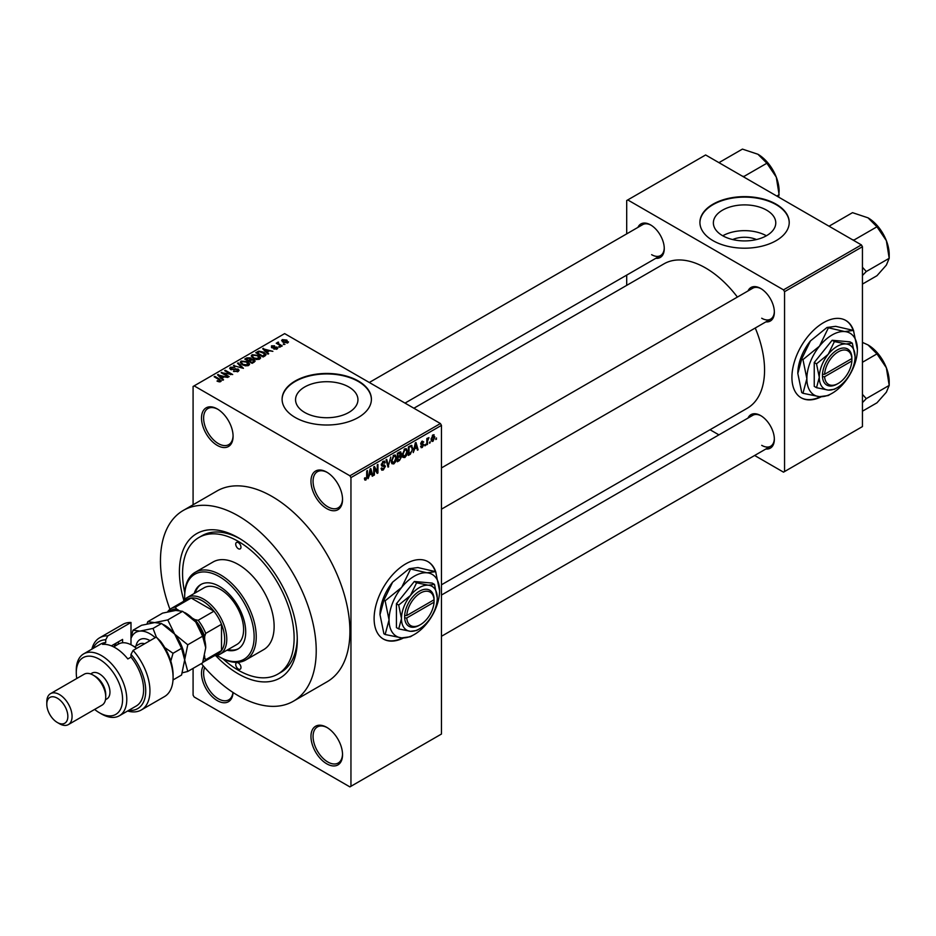 <?xml version="1.0" encoding="UTF-8"?>
<svg xmlns="http://www.w3.org/2000/svg" width="936" height="936" viewBox="0 0 936 936"><rect width="100%" height="100%" fill="white"/><g stroke="black" fill="none" stroke-linecap="round" stroke-linejoin="round"><path stroke-width="1.4" d="M326.746 508.611A22.324 12.893 60 0 1 310.963 481.256A22.324 12.893 60 0 1 326.746 472.142L326.746 472.142A22.324 12.893 60 0 1 342.541 499.485A22.324 12.893 60 0 1 326.746 508.611M327.284 472.469A20.838 12.028 -120 0 0 317.386 471.721A20.838 12.028 -120 0 0 314.192 488.416A20.838 12.028 -120 0 0 327.799 506.785A20.838 12.028 -120 0 0 338.224 507.815A20.838 12.028 -120 0 0 342.529 498.865M326.746 763.811A22.324 12.893 60 0 1 310.963 736.468A22.324 12.893 60 0 1 326.746 727.354L326.746 727.354A22.324 12.893 60 0 1 342.541 754.697A22.324 12.893 60 0 1 326.746 763.811M327.284 727.67A20.838 12.028 -120 0 0 317.386 726.933A20.838 12.028 -120 0 0 314.192 743.629A20.838 12.028 -120 0 0 327.799 761.986A20.838 12.028 -120 0 0 338.224 763.015A20.838 12.028 -120 0 0 342.529 754.077M233.052 692.5A22.324 12.893 60 0 1 217.292 700.619A22.324 12.893 60 0 1 203.287 665.894M204.691 667.497A20.838 12.028 -120 0 0 218.345 698.794A20.838 12.028 -120 0 0 228.77 699.824A20.838 12.028 -120 0 0 232.959 692.429M217.292 445.407A22.324 12.893 60 0 1 201.509 418.064A22.324 12.893 60 0 1 217.292 408.95L217.292 408.95A22.324 12.893 60 0 1 233.087 436.293A22.324 12.893 60 0 1 217.292 445.407M217.831 409.278A20.838 12.028 -120 0 0 207.932 408.529A20.838 12.028 -120 0 0 204.738 425.225A20.838 12.028 -120 0 0 218.345 443.594A20.838 12.028 -120 0 0 228.77 444.623A20.838 12.028 -120 0 0 233.076 435.673M435.93 572.434A44.647 25.775 120 0 0 428.009 561.694A44.647 25.775 120 0 0 405.686 563.905A44.647 25.775 120 0 0 376.518 603.252A44.647 25.775 120 0 0 383.35 639.031A44.647 25.775 120 0 0 403.463 638.001M435.263 571.428A44.647 25.775 120 0 0 427.799 561.565M732.666 239.557A19.761 11.407 180 0 1 756.463 239.557M766.631 210.167A31.192 18.006 0 0 0 732.631 206.259A31.192 18.006 0 0 0 713.372 222.897A31.192 18.006 0 0 0 722.51 235.638A31.192 18.006 0 0 0 756.51 239.546A31.192 18.006 0 0 0 775.768 222.897A31.192 18.006 0 0 0 766.631 210.167M766.373 235.778A31.192 18.006 0 0 0 722.767 235.778M776.143 204.188A44.647 25.775 0 0 0 727.483 198.596A44.647 25.775 0 0 0 699.917 222.417A44.647 25.775 0 0 0 712.998 240.646A44.647 25.775 0 0 0 761.658 246.238A44.647 25.775 0 0 0 789.223 222.417A44.647 25.775 0 0 0 776.143 204.188M789.212 222.663A44.647 25.775 0 0 0 776.143 204.668A44.647 25.775 0 0 0 727.67 199.04A44.647 25.775 0 0 0 699.917 222.663M304.691 412.46A31.192 18.006 180 0 1 295.554 399.719A31.192 18.006 180 0 1 314.812 383.081A31.192 18.006 180 0 1 348.812 386.977A31.192 18.006 180 0 1 357.95 399.719A31.192 18.006 180 0 1 338.692 416.356A31.192 18.006 180 0 1 304.691 412.46M358.324 380.999A44.647 25.775 0 0 0 309.664 375.418A44.647 25.775 0 0 0 282.099 399.227A44.647 25.775 0 0 0 295.179 417.456A44.647 25.775 0 0 0 343.84 423.049A44.647 25.775 0 0 0 371.405 399.227A44.647 25.775 0 0 0 358.324 380.999M371.393 399.473A44.647 25.775 0 0 0 358.324 381.49A44.647 25.775 0 0 0 309.851 375.851A44.647 25.775 0 0 0 282.099 399.473M748.016 290.944A19.352 11.174 60 0 1 760.664 288.464L760.664 288.464A19.352 11.174 60 0 1 774.353 312.168A19.352 11.174 60 0 1 765.882 321.879M761.202 288.791A17.866 10.308 -120 0 0 752.79 288.183L441.464 467.93M637.931 227.389A19.352 11.174 60 0 1 650.578 224.909L650.578 224.909A19.352 11.174 60 0 1 650.59 224.909A19.352 11.174 60 0 1 664.267 248.602A19.352 11.174 60 0 1 655.797 258.324M651.117 225.225A17.866 10.308 -120 0 0 642.704 224.628L369.299 382.485M748.016 418.064A19.352 11.174 60 0 1 760.664 415.584L760.664 415.584A19.352 11.174 60 0 1 774.353 439.276A19.352 11.174 60 0 1 765.882 448.999M761.202 415.9A17.866 10.308 -120 0 0 752.79 415.303L441.464 595.05M183.901 600.467A83.351 48.122 60 0 1 238.341 537.767A83.351 48.122 60 0 1 297.285 639.85A83.351 48.122 60 0 1 238.341 673.885A83.351 48.122 60 0 1 215.76 655.656M239.944 538.726A78.881 45.548 -120 0 0 202.059 535.684L198.9 537.51A78.881 45.548 -120 0 0 184.755 592.745M201.345 663.601A110.144 63.59 -120 0 0 238.341 695.752A110.144 63.59 -120 0 0 293.413 701.204A110.144 63.59 -120 0 0 310.296 612.951A110.144 63.59 -120 0 0 238.341 515.9A110.144 63.59 -120 0 0 183.269 510.448A110.144 63.59 -120 0 0 169.942 609.336M293.413 701.204L327.097 681.771A110.144 63.59 -120 0 0 343.98 593.506A110.144 63.59 -120 0 0 272.025 496.454A110.144 63.59 -120 0 0 216.953 491.002L183.269 510.448M441.464 584.801L747.302 408.225A83.351 48.122 -120 0 0 755.258 328.01M737.404 297.075A83.351 48.122 -120 0 0 705.627 267.988A83.351 48.122 -120 0 0 663.952 263.858L413.899 408.225M853.749 331.204A44.647 25.775 120 0 0 845.828 320.463A44.647 25.775 120 0 0 823.505 322.674A44.647 25.775 120 0 0 794.325 362.021A44.647 25.775 120 0 0 801.169 397.8A44.647 25.775 120 0 0 821.282 396.782M853.082 330.209A44.647 25.775 120 0 0 845.617 320.346M430.174 441.605L429.507 443.208L430.174 441.605M427.495 441.16L427.495 444.366L426.828 444.752L426.828 438.563L427.495 438.177L427.495 439.159L428.934 437.568L427.495 441.16L426.828 440.774M425.587 444.249L424.909 445.852L425.587 444.249M420.627 446.577L422.241 447.502L420.603 446.46L422.288 446.601L423.013 444.659L420.709 443.746L422.218 441.113L423.762 441.991L422.241 441.991L421.375 443.243L423.856 444.577L422.241 447.502L421.153 447.665M421.282 445.969L422.288 446.601M421.095 444.717L420.709 443.746L422.358 444.694M422.218 441.113L423.762 441.991L422.23 441.102M423.095 442.482L421.574 441.605M420.826 442.915L421.586 443.629M422.358 443.535L423.856 444.577L422.136 443.582M414.519 449.315L413.244 452.591L415.28 442.915L415.982 442.506L418.123 449.771L417.421 450.181L416.836 447.97L413.993 449.011M404.82 457.564L402.901 457.341L402.234 454.802L404.82 448.835L406.353 448.695L407.406 451.714L406.739 455.153L404.82 457.564L402.363 456.148M393.822 463.917L391.891 463.694L391.236 461.155L393.822 455.188L395.355 455.048L396.396 458.067L395.741 461.506L393.822 463.917L391.365 462.501M364.525 479.244L365.894 480.039L364.841 480.039L364.443 478.226L365.11 477.723L365.929 479.021L366.643 477.968L366.736 470.937L367.415 470.551L367.415 476.319L365.894 480.039L364.841 480.039M364.455 478.495L365.929 479.021M349.9 475.792L440.411 423.54L441.464 425.365L441.464 734.035L350.953 786.287L350.953 477.617L349.9 475.792L194.138 385.866L193.085 386.474L193.085 504.773M441.464 425.365L350.953 477.617M369.357 475.383L368.082 478.67L370.118 468.983L370.82 468.573L372.961 475.851L372.259 476.248L371.674 474.049L368.831 475.078M374.4 468.211L374.4 475.02L373.721 475.406L373.721 466.9L374.435 466.491L377.266 471.674L377.266 464.853L377.933 464.467L377.933 472.972L377.22 473.394L373.721 467.825M384.731 466.713L381.818 466.07L381.28 464.759L383.187 461.319L384.591 461.132L385.211 462.7L384.532 463.203L383.21 462.302L382.169 465.145L384.38 464.876L385.398 466.315L383.315 469.977L381.794 470.188L381.092 468.386L381.759 467.895L383.374 468.959L384.731 466.713L383.023 465.157M381.092 468.421L383.374 468.959M384.532 463.203L382.461 461.881M381.291 464.63L383.222 465.098M390.792 457.049L388.03 467.146L386.041 459.787L386.743 459.389L388.311 465.988L390.792 457.049M400.105 455.071L401.474 456.885L399.438 460.559L397.355 461.764L397.355 453.258L400.737 451.807L400.947 455.411M411.302 445.36L412.858 448.519L410.319 454.276L408.365 455.411L408.365 446.905L411.91 445.477M431.215 440.271L432.994 441.301L431.133 439.171L432.994 434.889L434.866 436.948L432.994 441.301L431.87 441.406M432.994 434.889L434.14 434.784M436.492 437.954L435.825 439.557L436.492 437.954M193.085 668.374L193.085 695.144L194.138 696.969L349.9 786.895L350.953 786.287M284.942 344.378L283.222 344.155L284.942 344.378M280.344 347.034L278.624 346.811L280.344 347.034M268.702 353.75L268 354.159L262.677 348.73L272.879 351.339L269.404 350.813L267.088 352.147L268.702 353.75M260.477 358.289L260.477 357.318L259.681 359.073L256.604 359.518L253.41 358.441L251.234 355.972L252.123 354.709L258.488 355.411L260.571 357.821M249.467 364.642L249.467 363.671L248.672 365.426L245.595 365.871L242.412 364.794L240.224 362.326L241.125 361.062L247.49 361.752L249.561 364.174M238.165 371.498L233.462 371.335L237.37 370.96L237.463 369.451L230.607 369.463L229.659 368.269L230.49 367.204L234.714 367.31L231.367 367.684L231.297 369.088L238.118 369.053L239.101 370.328L238.165 371.498M237.37 371.838L237.463 369.451M231.367 367.684L231.297 369.779M223.552 379.829L222.85 380.227L217.515 374.798L227.729 377.419L224.242 376.88L221.926 378.226L223.552 379.829M440.411 423.54L284.649 333.614L194.138 385.866M219.188 381.853L217.012 381.057L219.925 381.034L220.089 380.297L214.133 376.752L214.812 376.366L219.808 379.255L220.756 381.549L219.188 381.853M219.925 381.841L220.089 380.297M221.341 380.776L220.756 381.549M229.156 376.588L228.489 376.974L221.118 372.715L230.572 374.084L224.663 370.679L225.33 370.293L232.701 374.54L223.259 373.183L229.156 376.588M243.442 368.339L233.438 365.602L242.213 368.047L237.487 363.273L238.189 362.864L243.442 368.339M254.194 362.127L252.123 363.332L244.752 359.073L246.835 357.868L250.532 357.88L251.351 359.19L254.077 359.705L255.165 361.039L254.194 362.127M251.386 358.968L251.351 359.857M265.087 355.844L263.121 356.979L255.762 352.72L258.827 351.105L263.894 352.228L266.116 354.627L265.087 355.844M277.103 349.023L273.745 348.964L276.377 348.543L276.448 347.548L271.545 347.584L271.522 345.829L274.611 345.817L272.317 346.261L272.107 347.139L276.986 347.08L277.103 349.023L277.805 348.11M276.377 349.315L276.448 347.548M271.545 347.584L271.522 345.829L271.522 347.572M272.317 346.261L272.107 347.829M282.262 345.922L281.584 346.32L276.237 343.219L277.758 343.325L277.606 342.319L278.53 342.12L278.519 343.617L282.262 345.922M277.758 344.097L277.606 343.126M278.53 342.12L278.519 344.542M287.855 342.81L283.222 342.284L282.309 339.604L286.896 340.096L287.855 342.81L288.522 341.874M281.642 340.54L282.309 339.604L282.309 341.663M222.873 658.78A78.881 45.548 -120 0 0 238.341 670.235A78.881 45.548 -120 0 0 277.781 674.142L280.94 672.317A78.881 45.548 -120 0 0 297.262 637.989M861.389 244.893L862.442 246.718L784.555 291.681L783.502 289.868L861.389 244.893L705.627 154.966L626.699 200.538L626.699 233.871M626.699 275.125L626.699 285.375M784.555 291.681L784.555 471.545L783.502 472.154L754.638 455.481M718.918 434.866L710.038 429.741M784.555 471.545L862.442 426.582L862.442 246.718M783.502 289.868L627.752 199.93M800.97 397.683A44.647 25.775 120 0 0 820.451 396.735M761.717 318.24A17.866 10.308 -120 0 0 770.656 319.118A17.866 10.308 -120 0 0 774.341 311.536M651.631 254.686A17.866 10.308 -120 0 0 660.57 255.563A17.866 10.308 -120 0 0 664.256 247.981M761.717 445.349A17.866 10.308 -120 0 0 770.656 446.238A17.866 10.308 -120 0 0 774.341 438.656M383.152 638.902A44.647 25.775 120 0 0 402.632 637.966M217.585 381.361L217.585 380.613M214.812 377.138L214.812 376.366M218.217 375.523L218.217 374.4M221.926 379.291L221.926 378.226M219.773 375.991L221.294 377.594L223.154 376.518L218.685 375.008L219.773 377.103M221.294 378.647L221.294 377.594M218.685 375.991L218.685 375.008M223.154 377.512L223.154 376.518M221.832 373.136L221.832 372.306M230.572 374.669L230.572 374.084M225.33 371.065L225.33 370.293M223.259 373.955L223.259 373.183M234.035 371.615L234.035 370.89M230.49 369.392L230.49 367.204M235.345 369.334L235.345 368.632M238.118 371.522L238.118 369.053M234.129 365.836L234.129 365.204M238.189 363.987L238.189 362.864M241.125 363.893L241.125 361.062M247.49 362.583L247.49 361.752M247.806 365.777L246.8 362.127L241.991 361.553L241.312 362.513L243.091 364.408L247.806 364.935L248.473 363.987L248.473 365.531M243.091 365.145L243.091 364.408M246.835 358.862L246.835 357.868M250.532 360.266L250.532 357.88M254.077 362.197L254.077 359.705M246.285 359.19L248.485 360.454L250.38 359.284L249.982 358.336L247.455 358.511L246.285 359.962M248.485 361.226L248.485 360.454M250.38 360.36L249.982 358.336M249.35 360.957L251.924 362.443L253.948 361.167L253.41 360.091L250.672 360.185L249.35 361.729M251.924 363.215L251.924 362.443M253.948 362.267L253.41 360.091M253.352 362.618L253.352 361.624M252.123 357.54L252.123 354.709M258.488 356.23L258.488 355.411M258.816 359.424L257.798 355.774L252.989 355.2L252.31 356.16L254.101 358.055L258.816 358.582L259.471 357.634L259.471 359.178M254.101 358.792L254.101 358.055M258.827 351.959L258.827 351.105M263.894 353.047L263.894 352.228M257.283 352.837L262.934 356.089L264.748 353.808L259.576 351.679L257.283 352.837L257.283 353.609M262.934 356.862L262.934 356.089M265.017 355.879L264.748 353.808M264.139 356.394L264.139 355.399M263.379 349.444L263.379 348.321M267.088 353.223L267.088 352.147M264.935 349.924L266.444 351.526L268.316 350.45L263.847 348.941L264.935 351.023M266.444 352.579L266.444 351.526M263.847 349.924L263.847 348.941M268.316 351.433L268.316 350.45M274.318 349.186L274.318 348.52M272.762 347.946L272.762 347.268M276.986 349.081L276.986 347.08M279.291 347.197L279.291 346.425M276.904 343.606L276.904 342.833M279.478 345.103L279.478 344.319M283.889 344.542L283.889 343.769M286.896 340.926L286.896 340.096M287.106 343.091L286.276 340.517L283.058 340.06L282.684 341.944M283.058 340.06L283.877 341.897L287.481 341.804L287.481 342.985M283.877 342.635L283.877 341.897M372.013 475.301L372.961 475.851M370.82 473.546L371.674 474.049M370.211 471.428L369.591 474.26L371.452 473.183L370.516 469.638L370.211 471.428L369.673 471.112M373.721 474.634L374.4 475.02M375.827 470.843L377.266 471.674M376.553 472.177L377.933 472.972M381.104 468.714L383.315 469.977M383.011 461.436L385.211 462.7M381.35 464.045L381.958 464.396M383.28 465.087L385.398 466.315M387.785 466.257L388.686 466.771M387.609 465.578L388.311 465.988M395.694 457.657L396.396 458.067M395.448 456.674L393.822 456.183L391.903 460.781L393.81 462.922L395.729 458.429L395.448 456.674L393.085 455.75M391.26 460.407L391.903 460.781M391.318 462.232L393.81 462.922M399.426 452.065L401.275 453.129M399.333 455.656L401.474 456.885M397.355 453.48L398.022 456.405L399.988 455.188L400.608 453.656L399.192 452.193M397.355 456.019L398.022 456.405M400.608 453.656L398.022 453.866M398.022 457.4L398.022 460.383L400.14 459.05L400.807 457.283L397.355 457.014M397.355 459.997L398.022 460.383M398.49 456.136L400.807 457.283M406.692 451.304L407.406 451.714M406.446 450.321L404.832 449.83L402.913 454.428L404.82 456.569L406.739 452.076L406.446 450.321L404.095 449.397M402.258 454.054L402.913 454.428M402.316 455.879L404.82 456.569M409.465 453.784L410.319 454.276M412.156 448.11L412.858 448.519M409.032 447.513L409.032 454.03L411.922 451.117L412.191 448.894L411.173 446.449L408.365 447.127M408.365 453.644L409.032 454.03M409.36 446.332L410.214 446.823M410.167 445.864L411.501 446.53L410.249 445.805M417.163 449.221L418.123 449.771M415.982 447.478L416.836 447.97M415.373 445.349L414.742 448.192L416.614 447.115L415.678 443.559L415.373 445.349L414.835 445.033M420.732 443.336L423.013 444.659M424.909 445.08L425.587 445.466M426.828 443.98L427.495 444.366M426.828 438.773L427.495 439.159M427.881 438.071L428.735 438.563M426.828 439.358L427.623 439.815M429.507 442.424L430.174 442.822M434.128 436.527L434.866 436.948M432.654 435.135L433.684 435.731L431.8 438.785L433.017 440.4L434.199 437.404L432.35 435.415M431.168 438.411L431.8 438.785M431.157 439.791L433.017 440.4M435.825 438.785L436.492 439.171M238.341 669.018A3.721 2.153 -120 0 0 240.201 669.205A3.721 2.153 -120 0 0 240.774 666.221A3.721 2.153 -120 0 0 238.341 662.945A3.721 2.153 -120 0 0 236.48 662.758A3.721 2.153 -120 0 0 235.919 665.742A3.721 2.153 -120 0 0 238.341 669.018M238.341 548.707A3.721 2.153 -120 0 0 240.201 548.894A3.721 2.153 -120 0 0 240.774 545.91A3.721 2.153 -120 0 0 238.341 542.634A3.721 2.153 -120 0 0 236.48 542.447A3.721 2.153 -120 0 0 235.919 545.431A3.721 2.153 -120 0 0 238.341 548.707M226.933 650.227A37.206 21.481 -120 0 0 238.001 648.987A37.206 21.481 -120 0 0 243.711 619.176A37.206 21.481 -120 0 0 219.398 586.381A37.206 21.481 -120 0 0 200.795 584.544A37.206 21.481 -120 0 0 194.197 593.506M227.986 649.619A37.206 21.481 -120 0 0 238.528 648.671M217.035 655.411A49.117 28.361 -120 0 0 219.398 656.861A49.117 28.361 -120 0 0 254.136 636.819A49.117 28.361 -120 0 0 219.398 576.658A49.117 28.361 -120 0 0 184.673 596.712A49.117 28.361 -120 0 0 184.755 599.485M220.451 657.47L219.398 656.861L220.451 657.47A50.602 29.215 60 0 0 245.758 659.985L263.648 649.654A50.602 29.215 -120 0 0 271.405 609.102A50.602 29.215 -120 0 0 238.341 564.502A50.602 29.215 -120 0 0 213.045 561.998L195.156 572.329A50.602 29.215 60 0 1 220.451 574.833A50.602 29.215 60 0 1 253.516 619.433A50.602 29.215 60 0 1 245.758 659.985M184.673 596.712L184.673 595.495A50.602 29.215 60 0 1 195.156 572.329M277.781 674.142A78.881 45.548 -120 0 0 289.879 610.927A78.881 45.548 -120 0 0 238.341 541.418A78.881 45.548 -120 0 0 198.9 537.51M183.105 601.626A32.748 18.907 60 0 1 187.247 597.519L204.083 587.796A32.748 18.907 60 0 1 220.451 589.423A32.748 18.907 60 0 1 241.839 618.275A32.748 18.907 60 0 1 236.82 644.518L219.983 654.229A32.748 18.907 60 0 1 214.356 655.762M201.334 584.251A37.206 21.481 -120 0 0 195.238 592.897M852.31 239.651L854.053 240.014L876.973 226.781L886.357 240.646A29.952 17.293 -120 0 1 889.2 254.51L889.2 258.301L886.357 265.11L876.973 275.699L862.442 284.088M862.442 275.488L866.28 271.534L889.2 258.301L886.357 240.646A29.952 17.293 -120 0 0 868.023 217.831L876.973 226.781M866.28 271.534L862.442 267.24M830.209 226.898L829.6 225.892L852.509 212.659L868.023 217.831M187.247 597.519A32.748 18.907 60 0 1 212.472 606.294A32.748 18.907 60 0 1 226.769 639.241A32.748 18.907 60 0 1 219.983 654.229M203.861 659.014A29.765 17.187 -120 0 0 204.668 657.739L205.721 659.681A31.251 18.041 60 0 1 202.773 662.442L218.193 653.55A31.251 18.041 -120 0 0 221.504 650.567A31.251 18.041 -120 0 0 224.663 639.241A31.251 18.041 -120 0 0 221.504 624.277A31.251 18.041 -120 0 0 213.946 611.185L191.178 598.034A31.251 18.041 -120 0 0 186.931 599.414L171.148 608.529A31.251 18.041 60 0 1 175.395 607.148L176.541 609.032A29.765 17.187 -120 0 0 169.357 611.477M205.721 659.681L221.504 650.567L221.504 624.277L205.721 633.391L204.668 636.55A29.765 17.187 -120 0 0 194.899 619.632L198.163 620.299L213.946 611.185A31.251 18.041 -120 0 0 191.178 598.034L175.395 607.148M167.719 611.84L167.825 611.512A31.251 18.041 60 0 1 171.148 608.529M204.668 657.739L204.668 655.949M204.668 639.756L204.668 636.55M194.899 619.632L192.126 618.029M178.846 610.366L176.541 609.032M198.163 620.299A31.251 18.041 60 0 1 205.721 633.391M862.442 402.609L866.28 398.642L862.442 394.349M862.442 411.196L876.973 402.808L886.357 392.219L889.2 385.41L866.28 398.642M886.357 367.766L889.2 385.41L889.2 381.631A29.952 17.293 -120 0 0 886.357 367.766A29.952 17.293 -120 0 0 868.023 344.939L876.973 353.89L886.357 367.766M862.442 362.279L876.973 353.89M862.442 342.389L868.023 344.939M742.225 176.097L743.968 176.448L766.888 163.227L776.272 177.091A29.952 17.293 -120 0 1 779.115 190.956L778.682 197.145M776.81 196.069L779.115 194.746L776.272 177.091A29.952 17.293 -120 0 0 757.938 154.264L766.888 163.227M720.123 163.344L719.515 162.326L742.423 149.105L757.938 154.264M130.993 622.475A41.675 24.055 -120 0 0 122.791 624.417L99.637 637.79A41.675 24.055 60 0 1 107.839 635.848L130.993 622.475L130.993 644.752M94.63 709.418A32.748 18.907 -120 0 0 99.427 712.764A32.748 18.907 -120 0 0 122.581 699.403A32.748 18.907 -120 0 0 99.427 659.295A32.748 18.907 -120 0 0 76.272 672.668A32.748 18.907 -120 0 0 76.764 678.483M99.427 712.764L101.533 713.981A35.72 20.627 60 0 1 101.521 713.981L99.427 712.764M76.272 672.668L76.272 670.235A35.72 20.627 60 0 1 83.667 653.878A35.72 20.627 60 0 1 101.533 655.645A35.72 20.627 60 0 1 124.862 687.129A35.72 20.627 60 0 1 119.387 715.747A35.72 20.627 60 0 1 101.533 713.981M68.363 724.593L102.036 705.147A17.866 10.308 -120 0 0 105.733 696.969L105.733 694.535A14.882 8.588 -120 0 0 95.215 676.307L93.109 675.09A17.866 10.308 -120 0 0 84.181 674.212L50.497 693.658A17.866 10.308 60 0 1 59.424 694.535A17.866 10.308 60 0 1 71.101 710.272A17.866 10.308 60 0 1 68.363 724.593A17.866 10.308 60 0 1 59.424 723.703L57.33 722.487A14.882 8.588 -120 0 0 67.848 716.414A14.882 8.588 -120 0 0 57.33 698.186A14.882 8.588 -120 0 0 46.8 704.258A14.882 8.588 -120 0 0 57.33 722.487L59.424 723.703M105.733 696.969A17.866 10.308 -120 0 0 93.109 675.09L95.215 676.307M105.487 699.718L106.868 698.923A14.882 8.588 -120 0 0 109.149 687.001A14.882 8.588 -120 0 0 99.427 673.873A14.882 8.588 -120 0 0 91.985 673.136L90.605 673.943M119.387 715.747L136.223 706.025A35.72 20.627 -120 0 0 130.993 657.13L127.834 658.956A35.72 20.627 60 0 0 115.21 647.747A35.72 20.627 60 0 0 102.574 644.366L105.733 642.541A35.72 20.627 -120 0 0 100.503 644.155L83.667 653.878M128.782 710.33A38.692 22.347 -120 0 0 145.7 692.289A38.692 22.347 -120 0 0 130.993 654.358L133.099 650.426L156.254 637.065A41.675 24.055 -120 0 1 173.09 677.524A41.675 24.055 -120 0 1 164.467 696.606L141.313 709.968A41.675 24.055 60 0 1 127.6 711.009M133.099 650.426A41.675 24.055 60 0 1 141.313 709.968M91.88 649.139A41.675 24.055 60 0 1 99.637 637.79M107.839 635.848L105.733 639.768L105.733 642.541M105.733 639.768A38.692 22.347 -120 0 0 93.062 648.461M130.993 657.13L130.993 654.358M156.254 637.065L160.465 641.183A38.692 22.347 60 0 1 173.09 675.09L173.09 677.524M111.372 645.875L122.581 639.405L122.581 642.786M114.122 646.612A29.028 16.754 60 0 1 116.918 642.669M118.369 644.155L118.369 641.827M46.8 704.258L46.8 701.824A17.866 10.308 60 0 1 50.497 693.658M182.309 672.808L187.762 671.451L202.621 662.863L205.721 647.747L202.621 636.211L187.762 644.787L174.669 634.14L167.766 619.913L182.625 611.325L195.718 621.984L202.621 636.211M187.762 671.451L184.673 659.903L187.762 644.787M167.766 619.913L154.674 622.592L147.771 621.703L162.63 613.115L175.722 610.436L182.625 611.325M147.771 621.703L147.034 623.902M184.673 660.208A28.279 16.321 -120 0 0 184.673 659.903A28.279 16.321 -120 0 0 174.669 634.14A28.279 16.321 -120 0 0 163.507 624.628M205.721 647.747A28.279 16.321 60 0 0 195.718 621.984A28.279 16.321 -120 0 0 184.556 612.483M155.224 637.65A28.279 16.321 -120 0 0 139.944 631.098L133.041 630.209L141.582 625.271L154.674 622.592L161.577 623.481L174.669 634.14L181.572 648.355L184.673 659.903L181.572 675.02L173.031 679.957M156.347 637.147L153.036 628.419L139.944 631.098A28.279 16.321 -120 0 0 130.993 638.539M170.797 661.085L173.031 653.293L164.748 647.56M133.041 630.209L130.993 637.123M153.036 628.419L161.577 623.481M173.031 653.293L181.572 648.355M136.469 648.484A26.793 15.467 -120 0 0 132.046 645.325A26.793 15.467 -120 0 0 118.65 643.991L113.63 646.893M132.046 645.325L133.099 645.934A25.307 14.613 60 0 1 136.644 648.379M434.058 599.777L406.774 615.525L404.668 615.525L404.668 617.959A20.838 12.028 120 0 0 419.363 625.271L420.416 624.663A19.352 11.174 120 0 0 434.058 602.199L434.058 599.777A19.352 11.174 120 0 0 420.416 593.061A19.352 11.174 120 0 0 406.774 615.525M434.058 598.56A20.838 12.028 120 0 0 419.363 591.248A20.838 12.028 120 0 0 404.668 615.525L404.668 615.525M437.252 597.928A25.307 14.613 120 0 0 428.314 585.199A25.307 14.613 120 0 0 410.413 595.53A25.307 14.613 120 0 0 401.474 618.591A25.307 14.613 120 0 0 410.413 631.309A25.307 14.613 120 0 0 428.314 620.977A25.307 14.613 120 0 0 437.252 597.928L434.491 584.403L428.314 585.199L416.59 582.8L410.413 595.53L398.701 605.065L401.474 618.591L398.701 628.91L410.413 631.309L416.59 630.513L418.322 629.483M398.701 628.91L396.419 627.6L396.419 603.743L414.309 581.49L432.198 583.081L434.491 584.403M416.59 582.8L414.309 581.49M398.701 605.065L396.419 603.743M410.401 569.404L401.684 587.375A35.72 20.627 120 0 0 389.048 619.924A35.72 20.627 120 0 0 401.684 637.884A35.72 20.627 120 0 0 426.945 623.306A35.72 20.627 120 0 0 439.569 590.756A35.72 20.627 120 0 0 426.945 572.785A35.72 20.627 120 0 0 401.684 587.375L385.141 600.83L383.912 600.116L392.629 582.145L409.172 568.69L417.889 567.567L435.661 571.662L426.945 572.785L409.172 568.69M385.141 600.83L389.048 619.924L385.141 634.503L401.684 637.884L410.401 636.761L412.834 635.31M385.141 634.503L383.912 633.789L380.004 614.695L383.912 600.116M439.569 590.756L435.661 571.662M392.629 582.145A35.72 20.627 120 0 0 380.004 614.695M434.058 600.982L433.04 600.362M404.668 617.959L406.774 617.959L434.058 602.199M406.774 617.959A19.352 11.174 120 0 0 420.416 624.663M851.877 358.546L824.593 374.295L822.452 374.318L822.487 376.728A20.838 12.028 120 0 0 837.182 384.041L838.235 383.432A19.352 11.174 120 0 0 851.877 360.98L851.877 358.546A19.352 11.174 120 0 0 838.235 351.842A19.352 11.174 120 0 0 824.593 374.295M851.877 357.33A20.838 12.028 120 0 0 837.182 350.017A20.838 12.028 120 0 0 822.487 374.306L822.452 374.318M855.071 356.698A25.307 14.613 120 0 0 846.132 343.98A25.307 14.613 120 0 0 828.231 354.299A25.307 14.613 120 0 0 819.292 377.36A25.307 14.613 120 0 0 828.231 390.09A25.307 14.613 120 0 0 846.132 379.759A25.307 14.613 120 0 0 855.071 356.698L852.31 343.173L846.132 343.98L834.409 341.581L828.231 354.299L816.52 363.835L819.292 377.36L816.52 387.691L828.231 390.09L834.409 389.294L836.14 388.253M816.52 387.691L814.238 386.369L814.238 362.513L832.127 340.259L850.017 341.862L852.31 343.173M834.409 341.581L832.127 340.259M816.52 363.835L814.238 362.513M828.22 328.185L819.503 346.144A35.72 20.627 120 0 0 806.867 378.694A35.72 20.627 120 0 0 819.503 396.665A35.72 20.627 120 0 0 844.763 382.087A35.72 20.627 120 0 0 857.388 349.526A35.72 20.627 120 0 0 844.763 331.566A35.72 20.627 120 0 0 819.503 346.144L802.959 359.599L801.731 358.886L810.447 340.926L826.991 327.471L835.708 326.336L853.48 330.431L844.763 331.566L826.991 327.471M802.959 359.599L806.867 378.694L802.959 393.284L819.503 396.665L828.22 395.542L830.653 394.079M802.959 393.284L801.731 392.57L797.823 373.476L801.731 358.886M857.388 349.526L853.48 330.431M810.447 340.926A35.72 20.627 120 0 0 797.823 373.476M822.487 376.728L824.593 376.728L851.877 360.98M824.593 376.728A19.352 11.174 120 0 0 838.235 383.432M850.859 359.131L851.912 359.74M219.808 380.063L219.808 379.255M233.801 369.779L233.801 369.076M249.748 360.723L249.748 359.728M257.634 352.638L257.634 351.644M273.827 347.841L273.827 346.999M366.736 475.933L367.415 476.319M381.291 465.052L383.058 466.07M387.27 464.35L388.054 464.794M398.572 460.067L399.438 460.559M398.338 452.696L399.192 453.188M136.059 645.98A19.948 11.513 60 0 1 150.041 640.645M144.659 643.746A16.368 9.454 -120 0 0 139.23 644.143L134.562 646.834M220.229 380.601L220.229 381.771M238.025 370.165L238.025 371.58M230.771 368.41L230.771 369.556M241.312 362.513L241.312 364.057M250.509 358.956L250.509 360.278M254.065 360.851L254.065 362.209M252.31 356.16L252.31 357.704M276.81 348.028L276.81 349.163M271.838 346.788L271.838 347.736M278.296 343.231L278.296 344.413M384.134 462.162L382.953 461.471M382.216 465.18L381.291 464.642M394.98 456.089L393.623 455.305M400.456 456.358L399.274 455.68M405.978 449.736L404.621 448.964M421.598 446.694L420.861 446.273M422.838 441.886L421.879 441.336M880.086 229.144L885.433 238.411M441.464 509.172L770.656 319.118M770.656 446.238L441.464 636.293M660.57 255.563L405.019 403.1M880.086 356.265L885.433 365.531M770 165.59L775.347 174.856"/></g></svg>
